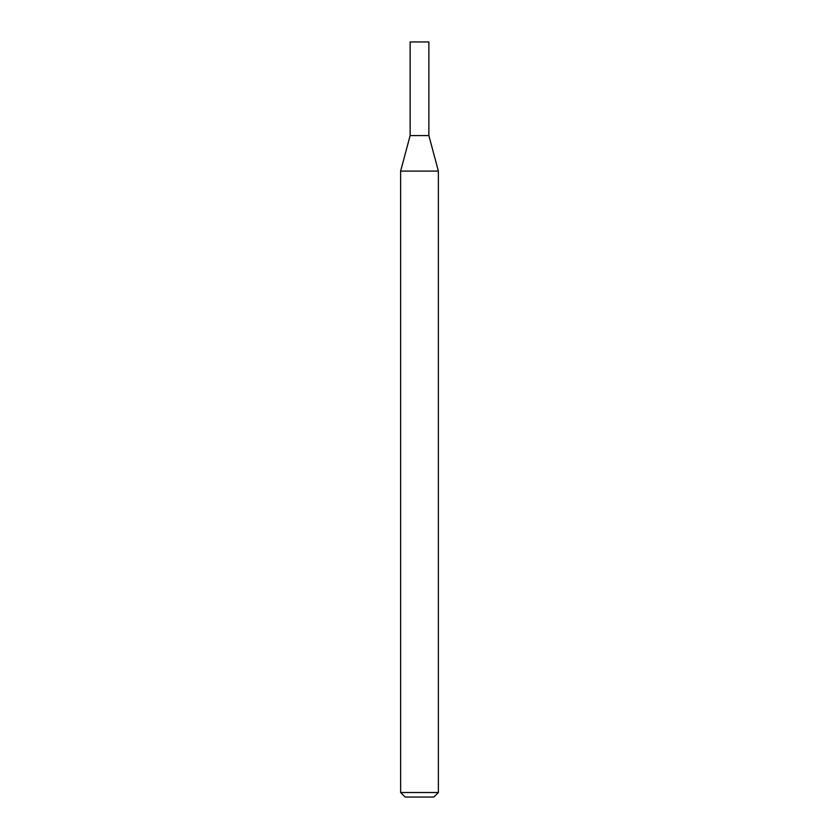 <?xml version="1.0" encoding="UTF-8"?>
<svg xmlns="http://www.w3.org/2000/svg" width="839" height="839" viewBox="0 0 839 839"><rect width="100%" height="100%" fill="white"/><g stroke="black" fill="none" stroke-linecap="round" stroke-linejoin="round"><path stroke-width="0.63" stroke-dasharray="4.2 3.15" d="M410.135 41.95L428.865 41.95M410.135 135.582L428.865 135.582M400.623 171.093L438.378 171.093M400.623 792.519L438.378 792.519M405.153 797.05L433.847 797.05M410.292 135.582L428.708 135.582"/><path stroke-width="1.26" d="M400.623 171.093L438.378 171.093L428.865 135.582L410.135 135.582L428.865 135.582L428.865 41.95L410.135 41.95L410.135 135.582L400.623 171.093L400.623 792.519L438.378 792.519L433.847 797.05L405.153 797.05L400.623 792.519M438.378 171.093L438.378 792.519"/></g></svg>
